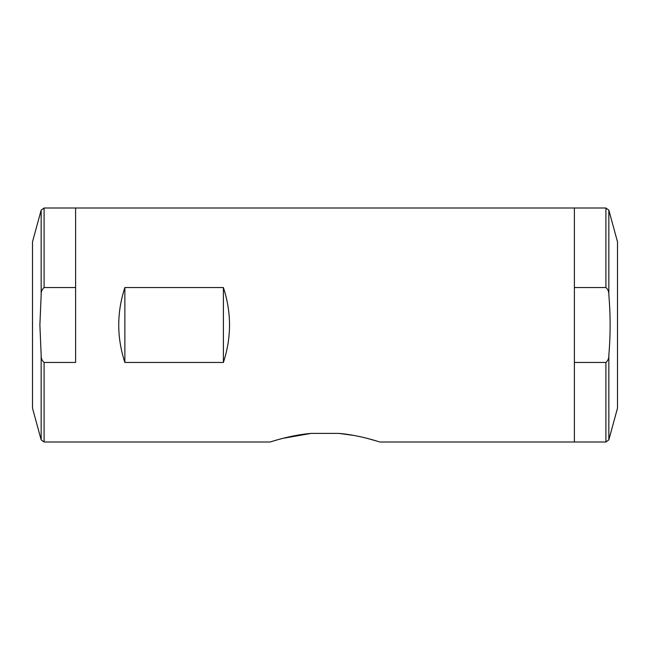 <?xml version="1.0" encoding="UTF-8"?>
<svg xmlns="http://www.w3.org/2000/svg" width="650" height="650" viewBox="0 0 650 650"><rect width="100%" height="100%" fill="white"/><g stroke="black" fill="none" stroke-linecap="round" stroke-linejoin="round"><path stroke-width="0.97" d="M617.5 408.135L617.5 241.865L617.5 408.135L608.839 439.871L605.906 442L574.397 442L574.397 208L75.603 208L75.603 287.544L44.094 287.544C42.006 289.348 41.023 291.785 41.161 294.848L39.886 325L41.161 355.152C41.031 358.239 42.006 360.677 44.094 362.456L75.603 362.456L75.603 208L44.094 208L44.094 287.544M311.196 433.379L282.929 438.336M273.471 440.976L270.197 442L44.094 442L44.094 362.456M311.22 433.379C290.249 435.11 270.327 442.016 270.197 442C270.286 442.024 290.282 435.102 311.22 433.379L338.78 433.379L311.22 433.379M338.78 433.379C359.678 435.102 379.624 441.992 379.803 442C379.746 442.032 359.734 435.11 338.78 433.379L354.104 435.476M377.057 441.139L367.128 438.344M223.397 362.456L223.397 287.544C231.562 312.512 231.562 337.488 223.397 362.456L124.865 362.456L124.865 287.544C116.707 312.512 116.707 337.488 124.865 362.456M223.397 287.544L124.865 287.544M605.906 287.544L574.397 287.544L574.397 208L605.906 208L605.906 287.544C607.994 289.323 608.969 291.761 608.839 294.848L608.839 210.129L605.906 208M379.803 442L574.397 442L574.397 362.456L605.906 362.456C607.994 360.652 608.977 358.215 608.839 355.152C610.545 335.164 610.545 315.063 608.839 294.848M32.5 408.135L32.5 241.865L32.5 408.135L41.161 439.871L44.094 442M605.906 442L605.906 362.456M608.839 439.871L608.839 355.152M32.5 241.865L41.161 210.129L41.161 294.848M41.161 355.152L41.161 439.871M617.5 241.865L608.839 210.129M41.161 210.129L44.094 208"/></g></svg>
